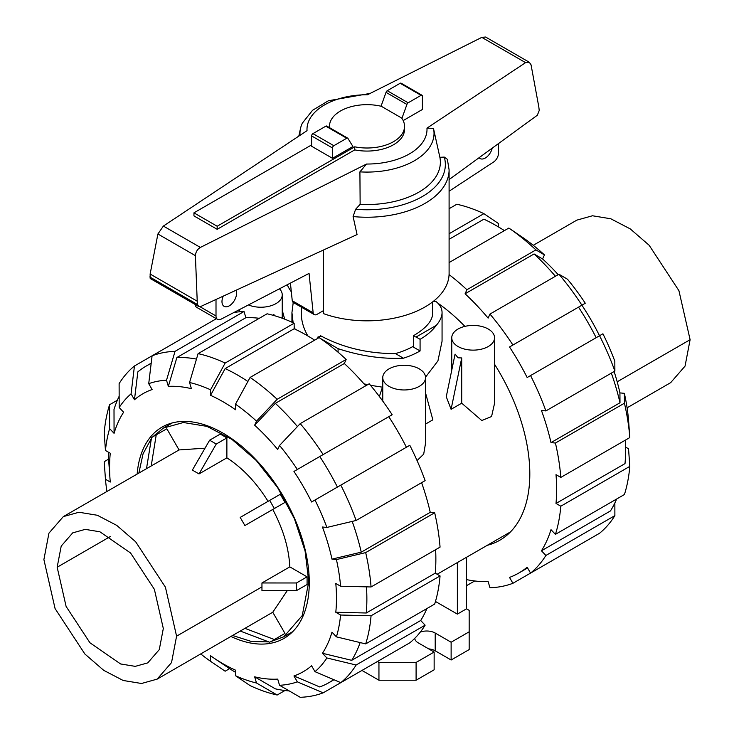 <?xml version="1.0" encoding="UTF-8"?>
<svg xmlns="http://www.w3.org/2000/svg" width="734" height="734" viewBox="0 0 734 734"><rect width="100%" height="100%" fill="white"/><g stroke="black" fill="none" stroke-linecap="round" stroke-linejoin="round"><path stroke-width="1.1" d="M320.556 336.374L320.556 335.741C342.778 347.65 367.697 353.604 395.305 353.614A65.684 37.92 180 0 0 413.444 346.209L413.444 335.741C425.977 328.337 432.39 320.932 432.684 313.528L432.684 301.867M236.009 290.269A10.322 5.955 -60 0 1 236.577 293.196A10.322 5.955 -60 0 1 232.072 303.582A10.322 5.955 -60 0 1 224.118 306.344A10.322 5.955 -60 0 1 221.98 301.619A10.322 5.955 -60 0 1 223.246 296.132M217.172 229.311L193.95 215.906L193.95 212.842L217.172 226.246L354.742 146.818L354.742 149.883L217.172 229.311L217.172 226.246M292.251 300.72A5.633 3.248 120 0 0 293.361 302.527L314.262 314.592A5.633 3.248 -60 0 1 313.152 312.785L292.251 300.72L290.416 283.095M195.125 304.427A7.505 4.331 120 0 0 196.666 307.344L217.558 319.409A7.505 4.331 -60 0 1 216.007 315.978L216.007 299.472M498.533 143.543L498.533 153.057A7.505 4.331 -60 0 1 493.872 161.829L449.098 191.225M492.22 148.14A10.322 5.955 -60 0 1 480.1 158.553A10.322 5.955 -60 0 1 479.109 157.7M313.152 312.785L309.051 273.406L220.851 319.281A7.505 4.331 -60 0 1 217.558 319.409M323.547 310.583L317.079 314.317A5.633 3.248 -60 0 1 314.262 314.592M354.742 146.818A37.535 21.671 0 0 0 404.535 126.331L404.535 129.395A37.535 21.671 180 0 1 354.742 149.883M404.535 126.331A37.535 21.671 0 0 0 401.682 118.046L381.359 106.311A37.535 21.671 0 0 0 329.465 126.331A37.535 21.671 0 0 0 329.538 127.67M311.611 144.91L193.95 212.842M332.511 158.315L352.935 146.525L347.971 138.469A1.881 1.083 -60 0 0 347.696 138.148L326.795 126.083A1.881 1.083 120 0 0 325.85 126.175L312.941 133.634A1.881 1.083 120 0 0 311.611 135.928L311.611 146.25L332.511 158.315L332.511 147.993A1.881 1.083 -60 0 1 333.842 145.699L346.751 138.24A1.881 1.083 -60 0 1 347.696 138.148M301.316 307.124L301.316 313.528C301.362 320.932 303.5 328.327 307.729 335.732A65.684 37.92 180 0 0 307.996 336.053M401.911 118.376L406.93 104.43A1.881 1.083 -60 0 1 408.15 102.797L421.059 95.337A1.881 1.083 -60 0 1 421.995 95.246L401.103 83.181A1.881 1.083 120 0 0 400.158 83.272L387.249 90.732A1.881 1.083 120 0 0 386.029 92.365L381.038 106.237M386.029 92.365L406.93 104.43M287.269 284.728A82.098 47.398 0 0 0 291.325 291.811M323.547 249.982L323.547 313.647A82.098 47.398 0 0 0 406.829 314.877A82.098 47.398 0 0 0 449.098 273.424L449.098 169.838A82.098 47.398 0 0 1 353.091 216.558L357.054 234.559L200.648 306.537L198.712 306.5L197.62 304.601L197.226 301.206L195.4 255.661C195.749 251.927 197.409 249.184 200.373 247.431L366.532 164.04L359.917 171.866L360.137 204.355L355.605 209.282L353.091 216.558M449.098 169.838L447.364 159.324L444.281 157.085L439.877 157.305L433.473 128.386L426.968 128.129L525.572 62.638L529.278 62.243L485.605 37.03L481.807 37.37L367.468 94.759A60.005 34.645 0 0 0 307.032 130.67L163.379 226.072L157.902 234.008L150.131 274.021L150.204 278.498L198.712 306.5M529.278 62.243L531.049 64.831L538.82 106.953L539.224 110.476L537.325 115.256L449.098 179.573M421.995 95.246A1.881 1.083 -60 0 1 422.389 96.108L422.389 109.485L403.177 120.578M195.4 255.661L157.902 234.008M197.226 301.206L150.131 274.021M359.917 171.866A67.033 38.7 0 0 0 433.491 128.468A67.033 38.7 0 0 0 433.473 128.386M360.137 204.355A73.363 42.352 0 0 0 439.877 157.305M370.129 93.42L328.428 100.751L312.556 110.302L302.353 123.128A67.033 38.7 0 0 0 300.509 128.468A67.033 38.7 0 0 0 300.05 135.304M57.16 567.226L61.206 546.105L72.712 532.866L85.217 529.37L99.888 531.783L130.551 552.977L154.369 589.301L163.315 628.515L159.278 649.636L147.773 662.875L135.258 666.362L120.596 663.958L89.924 642.764L66.106 606.44L57.16 567.226L110.238 536.582M43.893 559.565L48.939 533.159L63.326 516.608L78.96 512.249L97.301 515.259L116.743 525.379L135.634 541.747L165.407 587.154L176.582 636.176L171.536 662.573L157.159 679.124L141.515 683.492L123.184 680.482L103.733 670.353L84.85 653.985L55.078 608.578L43.893 559.565M287.26 590.631L272.764 612.248L157.159 679.124M289.82 566.868L307.087 576.841L307.087 584.503L296.472 590.631L261.955 590.622L261.955 582.961L289.82 566.868C288.884 548.206 283.196 529.067 272.764 509.451L284.966 502.405L280.278 494.276L269.662 500.404L274.351 508.534L284.966 502.405M269.662 500.404L240.202 517.415L244.899 525.544L272.764 509.451M226.879 457.842L226.879 437.904L220.246 434.078L209.63 440.207L192.372 470.099L199.015 473.935L226.879 457.842C242.569 467.998 256.304 482.486 268.066 501.331M63.326 516.608L179.05 449.933L205.025 448.18M244.899 628.332L274.351 639.525L272.057 640.956L284.966 633.396L272.764 612.248M166.838 428.784L153.837 436.189L166.838 428.784L179.05 449.933M138.864 472.999L143.075 453.75L151.387 438.51M152.819 436.794L163.324 428.115L183.399 422.509L206.942 426.371L231.907 439.372L256.157 460.383L277.608 487.605L294.389 518.69L305.078 550.959L308.748 581.631L302.261 615.532L283.801 636.782L271.02 641.534M268.818 641.911L251.468 641.498L232.687 635.516M240.202 631.038L269.662 642.232L272.057 640.956M284.966 633.396L274.351 639.525M244.899 525.544L274.351 508.534M199.015 473.935L216.264 444.033L226.879 437.904M209.63 440.207L216.264 444.033M151.186 466.026L156.223 434.913M146.497 468.732L151.534 437.62L153.837 436.189M307.087 576.841L296.472 582.97L261.955 582.961M296.472 590.631L296.472 582.97M627.084 407.82L670.674 382.653L685.061 366.101L690.107 339.695L678.922 290.682L649.15 245.266L630.267 228.907L610.816 218.778L592.485 215.768L576.841 220.136L533.251 245.303M284.957 690.52L277.168 695.015L256.496 683.005A167.205 96.53 60 0 1 235.504 675.711L235.504 670.16A160.443 92.631 60 0 1 223.026 663.756A160.443 92.631 60 0 1 213.328 657.673A160.443 92.631 60 0 1 210.557 655.756L210.557 661.306A167.205 96.53 60 0 1 200.749 653.957M297.435 426.555A182.775 105.531 60 0 0 275.333 403.351L254.661 425.206L256.496 421.142L277.168 399.287L346.164 359.449A189.528 109.43 60 0 0 319.097 337.603L250.101 377.441L235.504 404.195L235.504 409.746A160.443 92.631 60 0 0 223.026 401.746A160.443 92.631 60 0 0 210.557 395.342L225.155 368.578A182.775 105.531 60 0 1 237.623 375.083A182.775 105.531 60 0 1 247.89 381.487M225.155 368.578L294.151 328.749A182.775 105.531 60 0 1 306.628 335.254A182.775 105.531 60 0 1 314.657 340.172M137.148 473.99A121.972 70.427 60 0 1 162.04 427.115A121.972 70.427 60 0 1 223.026 433.161A121.972 70.427 60 0 1 302.711 540.646A121.972 70.427 60 0 1 284.012 638.387A121.972 70.427 60 0 1 230.971 636.506M254.661 425.206A160.443 92.631 60 0 1 277.709 449.529L279.544 445.465A167.205 96.53 60 0 1 297.343 469.476L392.158 414.738A189.528 109.43 60 0 0 369.211 383.781L300.215 423.619L279.544 445.465M198.088 353.632A189.528 109.43 60 0 1 225.155 363.046L294.151 323.208A189.528 109.43 60 0 0 267.084 313.794L198.088 353.632L189.565 382.497L191.4 388.681A160.443 92.631 60 0 0 168.352 386.396L176.876 357.531A182.775 105.531 60 0 1 196.473 359.091M340.796 485.128A189.528 109.43 60 0 1 356.128 520.47L425.133 480.632A189.528 109.43 60 0 0 409.801 445.29L311.583 501.992A160.443 92.631 60 0 0 293.949 471.439L319.767 456.53A182.775 105.531 60 0 1 337.411 487.082M134.469 399.736L131.074 393.855L134.45 365.991L152.094 355.807L148.718 383.671L152.112 389.552A160.443 92.631 60 0 0 134.469 399.736L137.845 371.863A182.775 105.531 60 0 1 146.24 366.037A182.775 105.531 60 0 1 151.158 363.486M352.201 521.415A182.775 105.531 60 0 1 361.247 552.161L331.979 559.134A160.443 92.631 60 0 0 322.437 527.012L326.878 527.443L356.128 520.47M134.45 365.991A189.528 109.43 60 0 0 119.119 383.634L119.183 407.535L123.624 412.224A160.443 92.631 60 0 0 114.073 433.326L114.009 409.416A182.775 105.531 60 0 1 119.147 396.287M366.459 586.851A182.775 105.531 60 0 1 366.266 613L335.796 612.257A160.443 92.631 60 0 0 335.796 583.457L340.594 586.227L371.065 586.961L440.061 547.124A189.528 109.43 60 0 0 434.675 512.763L365.679 552.601A189.528 109.43 60 0 1 371.065 586.961M106.916 491.441A167.205 96.53 60 0 1 105.457 479.274L110.265 482.054A160.443 92.631 60 0 1 109.99 478.687L108.852 462.732A182.775 105.531 60 0 1 108.403 452.172M109.99 478.687A160.443 92.631 60 0 1 110.265 453.245L105.457 450.474A167.205 96.53 60 0 1 109.632 428.638L109.568 404.737L117.357 400.241M360.137 642.58A182.775 105.531 60 0 1 351.696 660.334L322.437 653.278A160.443 92.631 60 0 0 331.979 632.176L336.42 636.864L365.679 643.911L434.675 604.073A189.528 109.43 60 0 0 440.061 575.933L371.065 615.771L340.594 615.028L335.796 612.257M333.686 679.629A182.775 105.531 60 0 1 329.016 682.611A182.775 105.531 60 0 1 319.767 686.969L293.949 675.95A160.443 92.631 60 0 0 311.583 665.766L314.987 671.656L340.796 682.657L409.801 642.819A189.528 109.43 60 0 0 425.133 625.175L356.128 665.013L326.878 657.967L322.437 653.278M289.269 690.942A182.775 105.531 60 0 1 275.333 688.841L254.661 676.821A160.443 92.631 60 0 0 277.709 679.106L279.544 685.29L300.215 697.3A189.528 109.43 60 0 0 323.162 692.841L297.343 681.84A167.205 96.53 60 0 1 279.544 685.29M275.333 403.351L344.329 363.513A182.775 105.531 60 0 1 365.67 385.827M176.876 357.531L245.872 317.694A182.775 105.531 60 0 1 259.295 318.29M319.767 456.53L388.763 416.692A182.775 105.531 60 0 1 406.407 447.245M421.591 482.678A182.775 105.531 60 0 1 430.243 512.323L361.247 552.161M435.62 549.693A182.775 105.531 60 0 1 435.262 573.162L366.266 613M426.885 608.578A182.775 105.531 60 0 1 420.701 620.496L351.696 660.334M235.504 672.316A182.775 105.531 60 0 1 226.577 666.637L213.328 657.673M346.164 359.449L344.329 363.513M250.101 377.441A189.528 109.43 60 0 1 277.168 399.287M235.504 404.195A167.205 96.53 60 0 1 256.496 421.142M300.215 423.619A189.528 109.43 60 0 1 323.162 454.575M293.949 471.439L297.343 469.476M314.987 500.028A167.205 96.53 60 0 1 326.878 527.443M365.679 552.601L336.42 559.574A167.205 96.53 60 0 1 340.594 586.227M336.42 559.574L331.979 559.134M430.243 512.323L434.675 512.763M435.262 573.162L440.061 575.933M371.065 615.771A189.528 109.43 60 0 1 365.679 643.911M340.594 615.028A167.205 96.53 60 0 1 336.42 636.864M420.701 620.496L425.133 625.175M356.128 665.013A189.528 109.43 60 0 1 340.796 682.657M326.878 657.967A167.205 96.53 60 0 1 314.987 671.656M392.158 653.003L323.162 692.841M297.343 681.84L293.949 675.95M256.496 683.005L254.661 676.821M235.504 675.711L250.101 685.611A189.528 109.43 60 0 0 277.168 695.015M105.457 479.274L104.191 461.686L108.632 459.117M109.568 404.737A189.528 109.43 60 0 0 104.191 432.886L105.457 450.474M114.073 433.326L109.632 428.638M119.183 407.535A167.205 96.53 60 0 1 131.074 393.855M216.347 318.712L152.094 355.807A189.528 109.43 60 0 1 175.041 351.347L244.037 311.51L245.872 317.694M148.718 383.671A167.205 96.53 60 0 1 166.517 380.212L175.041 351.347M233.852 312.519A189.528 109.43 60 0 1 244.037 311.51M168.352 386.396L166.517 380.212M189.565 382.497A167.205 96.53 60 0 1 210.557 389.791L225.155 363.046M294.151 323.208L294.151 328.749M210.557 395.342L210.557 389.791M229.595 668.637L225.155 671.206L210.557 661.306M487.248 545.316A144.873 83.639 -120 0 0 499.808 540.233A144.873 83.639 -120 0 0 494.551 364.248M464.906 326.382A144.873 83.639 -120 0 0 437.859 303.16M435.491 301.546A144.873 83.639 -120 0 0 434.179 300.674M504.405 230.623A182.775 105.531 -120 0 0 496.377 225.696A182.775 105.531 -120 0 0 483.899 219.191L449.098 239.284M555.418 276.278A182.775 105.531 -120 0 0 534.077 253.955L542.6 258.964A160.443 92.631 -120 0 1 558.207 274.672M596.155 337.695A182.775 105.531 -120 0 0 578.52 307.142L581.888 305.197A160.443 92.631 -120 0 1 599.531 335.75M614.119 371.523A160.443 92.631 -120 0 1 619.927 392.892L619.991 402.773A182.775 105.531 -120 0 0 611.339 373.129M625.597 447.089L628.543 448.786L629.809 466.374L560.813 506.212L556.014 503.441L625.01 463.604A182.775 105.531 -120 0 0 625.368 440.143M614.853 502.974L614.881 515.626L545.885 555.464L541.453 550.784L610.449 510.947A182.775 105.531 -120 0 0 616.643 499.019M619.991 402.773L550.995 442.611A182.775 105.531 -120 0 0 541.453 410.48L545.885 410.921L614.881 371.083L614.817 361.201A167.205 96.53 -120 0 0 602.926 333.786L527.159 377.533A182.775 105.531 -120 0 0 509.515 346.98L585.282 303.234A167.205 96.53 -120 0 0 567.483 279.223L558.959 274.232L489.963 314.069L488.128 318.125A182.775 105.531 -120 0 0 465.081 293.793L534.077 253.955M509.515 346.98L578.52 307.142M556.014 503.441A182.775 105.531 -120 0 0 556.014 474.641L560.813 477.412L629.809 437.574L628.543 419.986A167.205 96.53 -120 0 0 624.368 393.332L624.432 403.205L555.427 443.042L550.995 442.611M541.453 550.784A182.775 105.531 -120 0 0 550.995 529.682L555.427 534.361A189.528 109.43 -120 0 0 560.813 506.212M581.906 543.454L512.91 583.291L509.515 577.419A182.775 105.531 -120 0 0 518.764 573.061A182.775 105.531 -120 0 0 527.159 567.235L530.554 573.107L599.55 533.269A189.528 109.43 -120 0 0 614.881 515.626M466.521 579.603A182.775 105.531 -120 0 0 488.128 581.567L489.963 587.75A189.528 109.43 -120 0 0 512.91 583.291M449.098 233.742L483.899 213.649A189.528 109.43 -120 0 0 456.832 204.245L449.098 208.713M483.899 213.649L498.496 223.549L498.496 226.944M530.554 573.107A189.528 109.43 -120 0 0 545.885 555.464M555.427 534.361L624.432 494.523A189.528 109.43 -120 0 0 629.809 466.374M629.809 437.574A189.528 109.43 -120 0 0 624.432 403.205M560.813 477.412A189.528 109.43 -120 0 0 555.427 443.042M619.927 392.892L624.368 393.332M545.885 410.921A189.528 109.43 -120 0 0 530.554 375.569M614.881 371.083A189.528 109.43 -120 0 0 599.55 335.732M581.906 305.179A189.528 109.43 -120 0 0 558.959 274.232M512.91 345.017A189.528 109.43 -120 0 0 489.963 314.069M465.081 293.793L466.916 289.737L535.912 249.899L544.435 254.9L542.6 258.964M535.912 249.899A189.528 109.43 -120 0 0 508.846 228.054L449.098 262.552M466.916 289.737A189.528 109.43 -120 0 0 449.07 274.589M544.435 254.9A167.205 96.53 -120 0 0 523.443 237.954L508.846 228.054M474.705 580.97L466.916 585.466L466.521 584.136M273.121 315.308L273.92 314.381L274.057 315.574M248.431 304.94A21.396 12.35 0 0 0 270.644 305.858A21.396 12.35 0 0 0 282.241 294.875A21.396 12.35 0 0 0 279.461 288.792M461.714 403.177L451.089 409.315L446.263 396.727L455.08 354.109L458.025 357.807L461.714 357.944L461.714 403.177L481.779 420.527L491.569 416.536L494.551 403.333L494.551 337.778A21.396 12.35 0 0 0 488.284 329.043A21.396 12.35 0 0 0 464.971 326.364A21.396 12.35 0 0 0 451.759 337.778A21.396 12.35 0 0 0 458.025 346.512A21.396 12.35 0 0 0 481.339 349.191A21.396 12.35 0 0 0 494.551 337.778M419.279 368.881A21.396 12.35 0 0 0 395.965 366.202A21.396 12.35 0 0 0 382.763 377.615A21.396 12.35 0 0 0 389.029 386.35A21.396 12.35 0 0 0 412.343 389.029A21.396 12.35 0 0 0 425.546 377.615A21.396 12.35 0 0 0 419.279 368.881M425.546 424.059L432.858 419.839L425.546 392.947M417.059 460.576L423.692 454.144L425.546 443.171L425.546 377.615M363.936 383.809L367.624 384.699M370.496 385.313L382.451 387.176M425.536 377.166L437.932 360.889L442.061 341.218L442.061 312.574C442.033 316.675 440.097 320.942 436.262 325.373A75.061 43.334 180 0 1 420.077 339.31L420.077 350.953A75.061 43.334 180 0 1 403.434 358.201C382.203 359.174 360.412 355.99 338.071 348.659L319.941 338.19M451.089 409.315L461.714 357.944M379.377 396.525L382.763 386.212M284.673 319.152L282.241 310.207M338.071 352.21L338.071 348.659M319.015 337.658L317.905 337.016L317.905 338.301M433.647 301.105L436.262 301.729C440.097 304.867 442.033 308.482 442.061 312.574M466.521 557.289L466.521 608.825L469.173 610.358L469.173 631.809L451.126 642.232L435.207 633.038A12.01 6.936 0 0 0 420.316 632.075M457.365 562.574L457.365 614.11L435.464 601.467M466.521 608.825L457.365 614.11M436.262 325.373L416.095 337.016L413.444 336.374M395.424 353.577L403.434 358.201M317.905 337.016L321.345 336.19M412.636 346.659L420.077 350.953M416.095 337.016L420.077 339.31M295.105 329.19L294.151 326.447M293.132 322.731L291.939 312.574L293.233 302.445M414.728 638.369A12.01 6.936 0 0 0 418.215 642.837L434.143 652.031L416.095 662.453L378.946 662.453L377.368 661.545M451.126 642.232L451.126 660.004L469.173 649.581L469.173 631.809M451.126 660.004L435.207 650.81A12.01 6.936 0 0 0 428.665 648.874M416.095 662.453L416.095 680.225L434.143 669.812L434.143 652.031M416.095 680.225L378.946 680.225L378.946 662.453M378.946 680.225L361.981 670.436M216.007 315.978L199.987 306.729M332.511 147.993L311.611 135.928M400.158 83.272L421.059 95.337M387.249 90.732L408.15 102.797M333.842 145.699L312.941 133.634M346.751 138.24L325.85 126.175M525.572 62.638L481.807 37.37M200.373 247.431L163.379 226.072M197.62 304.601L149.745 276.957M366.532 164.04A60.005 34.645 0 0 0 426.968 128.129M355.605 209.282A78.345 45.233 0 0 0 444.281 157.085M176.582 636.176L262.038 586.833M308.748 581.631L309.271 581.328M617.184 381.799L690.107 339.695M435.207 650.81L435.207 633.038M329.465 126.331L329.465 127.624M433.491 128.468L434.418 132.634M300.509 128.468L298.811 136.129M292.802 631.579L283.801 636.782M172.334 422.912L163.324 428.115M146.24 366.037L151.195 363.174M329.016 682.611L333.97 679.748M527.581 567.969L518.764 573.061M282.241 318.235L282.241 294.875M451.759 370.147L451.759 337.778M382.763 401.085L382.763 377.615M510.497 531.902L437.143 574.245M239.449 311.794L239.449 309.61M291.939 322.189L291.939 312.574"/></g></svg>
